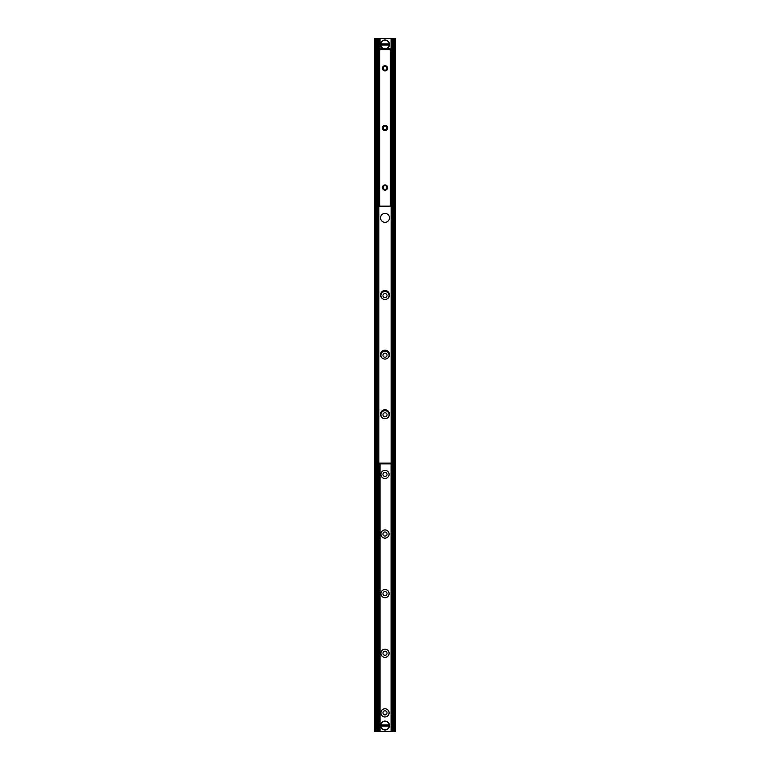 <?xml version="1.0" encoding="UTF-8"?>
<svg xmlns="http://www.w3.org/2000/svg" width="770" height="770" viewBox="0 0 770 770"><rect width="100%" height="100%" fill="white"/><g stroke="black" fill="none" stroke-linecap="round" stroke-linejoin="round"><path stroke-width="1.16" d="M379.783 463.915L379.783 731.5L379.783 463.915L379.783 731.5L395.433 731.5L395.433 38.5L379.783 38.5L379.783 48.934M379.783 38.5L374.567 38.5L374.567 731.5L377.252 731.5M389.1 712.876A4.1 4.1 0 0 1 382.95 716.418A4.1 4.1 0 0 1 382.95 709.324A4.1 4.1 0 0 1 389.1 712.876M387.05 712.876A2.05 2.05 0 0 0 383.98 711.095A2.05 2.05 0 0 0 383.98 714.647A2.05 2.05 0 0 0 387.05 712.876M389.1 653.258A4.1 4.1 0 0 1 382.95 656.81A4.1 4.1 0 0 1 382.95 649.707A4.1 4.1 0 0 1 389.1 653.258M387.05 653.258A2.05 2.05 0 0 0 383.98 651.487A2.05 2.05 0 0 0 383.98 655.029A2.05 2.05 0 0 0 387.05 653.258M389.1 593.641A4.1 4.1 0 0 1 382.95 597.193A4.1 4.1 0 0 1 382.95 590.099A4.1 4.1 0 0 1 389.1 593.641M387.05 593.641A2.05 2.05 0 0 0 383.98 591.87A2.05 2.05 0 0 0 383.98 595.422A2.05 2.05 0 0 0 387.05 593.641M389.1 534.034A4.1 4.1 0 0 1 382.95 537.585A4.1 4.1 0 0 1 382.95 530.482A4.1 4.1 0 0 1 389.1 534.034M387.05 534.034A2.05 2.05 0 0 0 383.98 532.253A2.05 2.05 0 0 0 383.98 535.804A2.05 2.05 0 0 0 387.05 534.034M389.1 474.416A4.1 4.1 0 0 1 382.95 477.968A4.1 4.1 0 0 1 382.95 470.874A4.1 4.1 0 0 1 389.1 474.416M387.05 474.416A2.05 2.05 0 0 0 383.98 472.645A2.05 2.05 0 0 0 383.98 476.197A2.05 2.05 0 0 0 387.05 474.416M381.66 417.186A4.1 4.1 0 0 1 383.749 410.901A4.1 4.1 0 0 1 388.34 417.186M387.05 414.809A2.05 2.05 0 0 0 383.98 413.028A2.05 2.05 0 0 0 383.98 416.58A2.05 2.05 0 0 0 387.05 414.809M381.66 357.569A4.1 4.1 0 0 1 383.749 351.293A4.1 4.1 0 0 1 388.34 357.569M387.05 355.191A2.05 2.05 0 0 0 383.98 353.42A2.05 2.05 0 0 0 383.98 356.972A2.05 2.05 0 0 0 387.05 355.191M381.66 297.961A4.1 4.1 0 0 1 383.749 291.676A4.1 4.1 0 0 1 388.34 297.961M387.05 295.584A2.05 2.05 0 0 0 383.98 293.803A2.05 2.05 0 0 0 383.98 297.355A2.05 2.05 0 0 0 387.05 295.584M377.252 38.5L377.387 731.5L379.783 731.5M392.748 731.5L392.748 38.5M380.524 217.862A4.476 4.476 0 0 1 387.233 213.993A4.476 4.476 0 0 1 387.233 221.731A4.476 4.476 0 0 1 380.524 217.862M380.524 294.987A4.476 4.476 0 0 1 387.233 291.108A4.476 4.476 0 0 1 387.233 298.856A4.476 4.476 0 0 1 380.524 294.987M380.524 354.595A4.476 4.476 0 0 1 387.233 350.725A4.476 4.476 0 0 1 387.233 358.474A4.476 4.476 0 0 1 380.524 354.595M380.524 414.212A4.476 4.476 0 0 1 387.233 410.343A4.476 4.476 0 0 1 387.233 418.081A4.476 4.476 0 0 1 380.524 414.212M390.477 48.934L388.542 48.934L388.542 49.53L390.477 49.53L390.477 48.934M388.542 49.53L381.458 49.53L381.458 48.934L379.523 48.934L379.523 49.53L381.458 49.53M388.542 48.934L381.458 48.934M379.523 463.915L381.458 463.915L381.458 463.319L379.523 463.319L379.533 731.5M381.458 463.319L388.542 463.319L388.542 463.915L390.477 463.915L390.477 463.319L388.542 463.319M381.458 463.915L388.542 463.915M391.969 50.493L391.372 49.752L391.969 50.493L391.969 462.347L391.372 462.347L391.372 50.493M391.372 462.347L391.372 463.097L391.969 462.347M378.031 462.347L378.628 463.097L378.031 462.347L378.031 50.493L378.628 50.493L378.628 462.347M378.628 50.493L378.628 49.752L378.031 50.493M378.628 49.752L379.408 49.752M391.372 463.097L378.628 463.097M391.372 49.752L390.659 49.752M383.171 187.534A1.867 1.867 0 0 0 385.039 189.391A1.867 1.867 0 0 0 386.896 187.534A1.867 1.867 0 0 0 385.039 185.666A1.867 1.867 0 0 0 383.171 187.534M383.171 127.916A1.867 1.867 0 0 0 385.039 129.784A1.867 1.867 0 0 0 386.896 127.916A1.867 1.867 0 0 0 385.039 126.059A1.867 1.867 0 0 0 383.171 127.916M387.647 187.534A2.608 2.608 0 0 1 383.73 189.795A2.608 2.608 0 0 1 383.73 185.272A2.608 2.608 0 0 1 387.647 187.534M387.647 127.916A2.608 2.608 0 0 1 383.73 130.178A2.608 2.608 0 0 1 383.73 125.664A2.608 2.608 0 0 1 387.647 127.916M383.171 68.309A1.867 1.867 0 0 0 385.039 70.166A1.867 1.867 0 0 0 386.896 68.309A1.867 1.867 0 0 0 385.039 66.441A1.867 1.867 0 0 0 383.171 68.309M387.647 68.309A2.608 2.608 0 0 1 383.73 70.561A2.608 2.608 0 0 1 383.73 66.047A2.608 2.608 0 0 1 387.647 68.309M379.408 49.675L379.408 206.158L390.659 206.158L390.659 49.675L379.408 49.675M385.077 48.934A4.476 4.476 0 0 0 389.437 45.016L380.563 45.016L380.563 43.9L389.437 43.9L389.245 45.016A4.283 4.283 0 0 1 380.755 45.016L380.563 45.016A4.476 4.476 0 0 0 384.923 48.934M389.245 43.9L389.437 43.9A4.476 4.476 0 0 0 380.563 43.9L380.755 43.9A4.283 4.283 0 0 1 389.245 43.9M389.437 43.9A4.476 4.476 0 0 1 389.437 45.016A4.476 4.476 0 0 0 385 39.992A4.476 4.476 0 0 0 380.563 45.016A4.476 4.476 0 0 1 380.563 43.9M380.563 724.984L389.437 724.984L389.437 726.1L380.563 726.1L380.755 724.984A4.283 4.283 0 0 1 389.245 724.984L389.437 724.984A4.476 4.476 0 0 0 380.563 724.984A4.476 4.476 0 0 0 385 730.008A4.476 4.476 0 0 0 389.437 726.1L389.245 726.1A4.283 4.283 0 0 1 380.755 726.1L380.563 726.1A4.476 4.476 0 0 1 380.563 724.984M389.437 724.984A4.476 4.476 0 0 1 389.437 726.1A4.476 4.476 0 0 0 389.437 724.984M375.317 38.5L375.317 731.5M376.646 38.5L376.646 731.5M378.022 38.5L378.022 731.5M378.936 38.5L378.936 49.752M378.936 463.097L378.936 731.5M379.533 38.5L379.533 48.934M379.61 38.5L379.61 48.934M379.61 463.915L379.61 731.5M379.966 38.5L379.966 48.934M379.966 463.915L379.966 731.5M380.034 38.5L380.034 48.934M380.034 463.915L380.034 731.5M391.064 38.5L391.064 49.752M391.064 463.097L391.064 731.5M391.978 38.5L391.978 731.5M393.355 38.5L393.355 731.5M394.683 38.5L394.683 731.5M391.15 463.097L391.15 49.752M378.85 49.752L378.85 463.097M379.783 49.675L379.783 206.158M390.294 49.675L390.294 206.158M380.563 726.1A4.476 4.476 0 0 0 389.437 726.1"/></g></svg>
